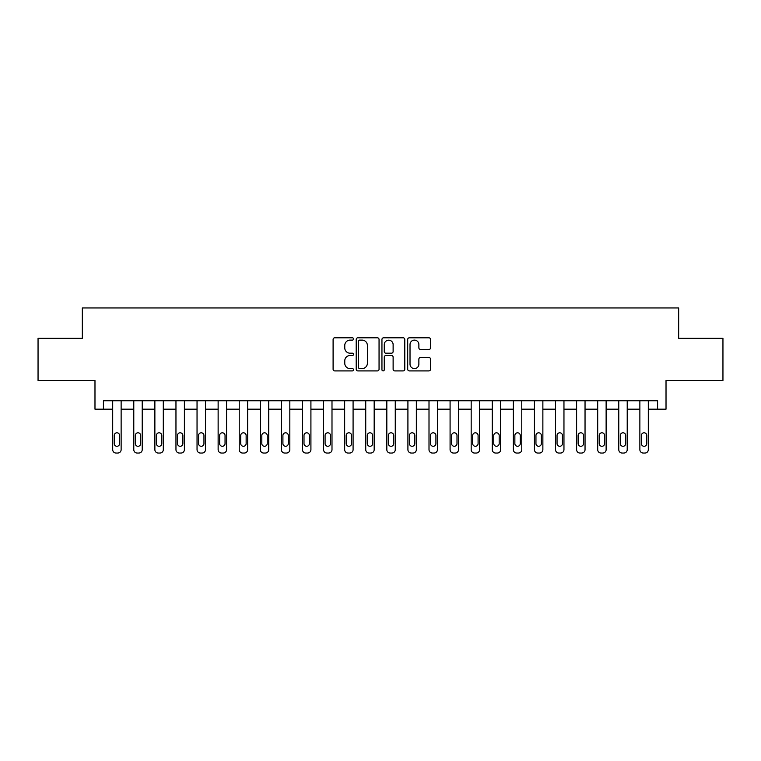 <?xml version="1.0" encoding="UTF-8"?>
<svg xmlns="http://www.w3.org/2000/svg" width="761" height="761" viewBox="0 0 761 761"><rect width="100%" height="100%" fill="white"/><g stroke="black" fill="none" stroke-linecap="round" stroke-linejoin="round"><path stroke-width="1.14" d="M353.513 338.949A1.161 1.161 0 0 0 352.353 337.798L334.754 337.798A1.655 1.655 0 0 0 333.099 339.454L333.099 369.256A1.655 1.655 0 0 0 334.754 370.911L352.353 370.911A1.161 1.161 0 0 0 353.513 369.751A1.161 1.161 0 0 0 352.353 368.59L350.07 368.59A5.298 5.298 0 0 1 344.771 363.292L344.771 360.809A5.298 5.298 0 0 1 350.07 355.511L352.353 355.511A1.161 1.161 0 0 0 353.513 354.35A1.161 1.161 0 0 0 352.353 353.19L350.07 353.19A5.298 5.298 0 0 1 344.771 347.891L344.771 345.408A5.298 5.298 0 0 1 350.07 340.11L352.353 340.11A1.161 1.161 0 0 0 353.513 338.949M428.89 349.47A1.655 1.655 0 0 0 430.545 347.815L430.545 339.454A1.655 1.655 0 0 0 428.89 337.798L409.351 337.798A1.655 1.655 0 0 0 407.696 339.454L407.696 369.256A1.655 1.655 0 0 0 409.351 370.911L428.89 370.911A1.655 1.655 0 0 0 430.545 369.256L430.545 359.154A1.655 1.655 0 0 0 428.89 357.499L420.529 357.499A1.655 1.655 0 0 0 418.873 359.154L418.873 364.167A4.433 4.433 0 0 1 414.441 368.59A4.433 4.433 0 0 1 410.017 364.167L410.017 344.543A4.433 4.433 0 0 1 414.441 340.11A4.433 4.433 0 0 1 418.873 344.543L418.873 347.815A1.655 1.655 0 0 0 420.529 349.47L428.89 349.47M657.58 409.18L666.018 409.18L666.018 380.5L722.95 380.5L722.95 338.331L678.669 338.331L678.669 307.958L82.331 307.958L82.331 338.331L38.05 338.331L38.05 380.5L94.982 380.5L94.982 409.18L112.695 409.18L112.695 449.665A3.377 3.377 0 0 0 116.072 453.042L117.755 453.042A3.377 3.377 0 0 0 121.132 449.665L121.132 409.18L133.784 409.18L133.784 449.665A3.377 3.377 0 0 0 137.161 453.042L138.844 453.042A3.377 3.377 0 0 0 142.221 449.665L142.221 409.18L154.873 409.18L154.873 449.665A3.377 3.377 0 0 0 158.24 453.042L159.934 453.042A3.377 3.377 0 0 0 163.301 449.665L163.301 409.18L175.962 409.18L175.962 449.665A3.377 3.377 0 0 0 179.33 453.042L181.023 453.042A3.377 3.377 0 0 0 184.39 449.665L184.39 409.18L197.042 409.18L197.042 449.665A3.377 3.377 0 0 0 200.419 453.042L202.103 453.042A3.377 3.377 0 0 0 205.48 449.665L205.48 409.18L218.131 409.18L218.131 449.665A3.377 3.377 0 0 0 221.508 453.042L223.192 453.042A3.377 3.377 0 0 0 226.569 449.665L226.569 409.18L239.22 409.18L239.22 449.665A3.377 3.377 0 0 0 242.588 453.042L244.281 453.042A3.377 3.377 0 0 0 247.648 449.665L247.648 409.18L260.31 409.18L260.31 449.665A3.377 3.377 0 0 0 263.677 453.042L265.37 453.042A3.377 3.377 0 0 0 268.738 449.665L268.738 409.18L281.389 409.18L281.389 449.665A3.377 3.377 0 0 0 284.766 453.042L286.45 453.042A3.377 3.377 0 0 0 289.827 449.665L289.827 409.18L302.478 409.18L302.478 449.665A3.377 3.377 0 0 0 305.855 453.042L307.539 453.042A3.377 3.377 0 0 0 310.916 449.665L310.916 409.18L323.568 409.18L323.568 449.665A3.377 3.377 0 0 0 326.935 453.042L328.628 453.042A3.377 3.377 0 0 0 331.996 449.665L331.996 409.18L344.657 409.18L344.657 449.665A3.377 3.377 0 0 0 348.024 453.042L349.718 453.042A3.377 3.377 0 0 0 353.085 449.665L353.085 409.18L365.737 409.18L365.737 449.665A3.377 3.377 0 0 0 369.114 453.042L370.797 453.042A3.377 3.377 0 0 0 374.174 449.665L374.174 409.18L386.826 409.18L386.826 449.665A3.377 3.377 0 0 0 390.203 453.042L391.886 453.042A3.377 3.377 0 0 0 395.263 449.665L395.263 409.18L407.915 409.18L407.915 449.665A3.377 3.377 0 0 0 411.282 453.042L412.976 453.042A3.377 3.377 0 0 0 416.343 449.665L416.343 409.18L429.004 409.18L429.004 449.665A3.377 3.377 0 0 0 432.372 453.042L434.065 453.042A3.377 3.377 0 0 0 437.432 449.665L437.432 409.18L450.084 409.18L450.084 449.665A3.377 3.377 0 0 0 453.461 453.042L455.145 453.042A3.377 3.377 0 0 0 458.522 449.665L458.522 409.18L471.173 409.18L471.173 449.665A3.377 3.377 0 0 0 474.55 453.042L476.234 453.042A3.377 3.377 0 0 0 479.611 449.665L479.611 409.18L492.262 409.18L492.262 449.665A3.377 3.377 0 0 0 495.63 453.042L497.323 453.042A3.377 3.377 0 0 0 500.69 449.665L500.69 409.18L513.352 409.18L513.352 449.665A3.377 3.377 0 0 0 516.719 453.042L518.412 453.042A3.377 3.377 0 0 0 521.78 449.665L521.78 409.18L534.431 409.18L534.431 449.665A3.377 3.377 0 0 0 537.808 453.042L539.492 453.042A3.377 3.377 0 0 0 542.869 449.665L542.869 409.18L555.52 409.18L555.52 449.665A3.377 3.377 0 0 0 558.897 453.042L560.581 453.042A3.377 3.377 0 0 0 563.958 449.665L563.958 409.18L576.61 409.18L576.61 449.665A3.377 3.377 0 0 0 579.977 453.042L581.67 453.042A3.377 3.377 0 0 0 585.038 449.665L585.038 409.18L597.699 409.18L597.699 449.665A3.377 3.377 0 0 0 601.066 453.042L602.76 453.042A3.377 3.377 0 0 0 606.127 449.665L606.127 409.18L618.779 409.18L618.779 449.665A3.377 3.377 0 0 0 622.156 453.042L623.839 453.042A3.377 3.377 0 0 0 627.216 449.665L627.216 409.18L639.868 409.18L639.868 449.665A3.377 3.377 0 0 0 643.245 453.042L644.928 453.042A3.377 3.377 0 0 0 648.305 449.665L648.305 409.18L657.58 409.18L657.58 400.743L103.42 400.743L103.42 409.18M379.054 339.454A1.655 1.655 0 0 0 377.399 337.798L357.86 337.798A1.655 1.655 0 0 0 356.205 339.454L356.205 369.256A1.655 1.655 0 0 0 357.86 370.911L377.399 370.911A1.655 1.655 0 0 0 379.054 369.256L379.054 339.454M383.601 337.798L403.14 337.798A1.655 1.655 0 0 1 404.795 339.454L404.795 369.256A1.655 1.655 0 0 1 403.14 370.911L394.778 370.911A1.655 1.655 0 0 1 393.123 369.256L393.123 357.166A1.655 1.655 0 0 0 391.468 355.511L385.922 355.511A1.655 1.655 0 0 0 384.267 357.166L384.267 369.751A1.161 1.161 0 0 1 383.106 370.911A1.161 1.161 0 0 1 381.946 369.751L381.946 339.454A1.655 1.655 0 0 1 383.601 337.798M359.677 340.11A1.161 1.161 0 0 0 358.517 341.27L358.517 367.43A1.161 1.161 0 0 0 359.677 368.59L362.074 368.59A5.298 5.298 0 0 0 367.373 363.292L367.373 345.408A5.298 5.298 0 0 0 362.074 340.11L359.677 340.11M393.123 344.628A4.433 4.433 0 0 0 388.7 340.196A4.433 4.433 0 0 0 384.267 344.628L384.267 351.534A1.655 1.655 0 0 0 385.922 353.19L391.468 353.19A1.655 1.655 0 0 0 393.123 351.534L393.123 344.628M114.217 443.596A2.702 2.702 0 0 0 116.918 446.288A2.702 2.702 0 0 0 119.61 443.596A2.702 2.702 0 0 1 116.918 446.288A2.702 2.702 0 0 1 114.217 443.596L114.217 435.492A2.702 2.702 0 0 1 116.918 432.8A2.702 2.702 0 0 1 119.61 435.492L119.61 443.596M121.132 400.743L121.132 449.665M112.695 400.743L112.695 449.665M116.072 453.042L117.755 453.042M135.306 443.596A2.702 2.702 0 0 0 137.998 446.288A2.702 2.702 0 0 0 140.699 443.596A2.702 2.702 0 0 1 137.998 446.288A2.702 2.702 0 0 1 135.306 443.596L135.306 435.492A2.702 2.702 0 0 1 137.998 432.8A2.702 2.702 0 0 1 140.699 435.492L140.699 443.596M156.386 443.596A2.702 2.702 0 0 0 159.087 446.288A2.702 2.702 0 0 0 161.789 443.596A2.702 2.702 0 0 1 159.087 446.288A2.702 2.702 0 0 1 156.386 443.596L156.386 435.492A2.702 2.702 0 0 1 159.087 432.8A2.702 2.702 0 0 1 161.789 435.492L161.789 443.596M177.475 443.596A2.702 2.702 0 0 0 180.176 446.288A2.702 2.702 0 0 0 182.878 443.596A2.702 2.702 0 0 1 180.176 446.288A2.702 2.702 0 0 1 177.475 443.596L177.475 435.492A2.702 2.702 0 0 1 180.176 432.8A2.702 2.702 0 0 1 182.878 435.492L182.878 443.596M142.221 400.743L142.221 449.665M133.784 400.743L133.784 449.665M137.161 453.042L138.844 453.042M163.301 400.743L163.301 449.665M154.873 400.743L154.873 449.665M158.24 453.042L159.934 453.042M184.39 400.743L184.39 449.665M175.962 400.743L175.962 449.665M179.33 453.042L181.023 453.042M198.564 443.596A2.702 2.702 0 0 0 201.265 446.288A2.702 2.702 0 0 0 203.958 443.596A2.702 2.702 0 0 1 201.265 446.288A2.702 2.702 0 0 1 198.564 443.596L198.564 435.492A2.702 2.702 0 0 1 201.265 432.8A2.702 2.702 0 0 1 203.958 435.492L203.958 443.596M205.48 400.743L205.48 449.665M197.042 400.743L197.042 449.665M200.419 453.042L202.103 453.042M219.653 443.596A2.702 2.702 0 0 0 222.345 446.288A2.702 2.702 0 0 0 225.047 443.596A2.702 2.702 0 0 1 222.345 446.288A2.702 2.702 0 0 1 219.653 443.596L219.653 435.492A2.702 2.702 0 0 1 222.345 432.8A2.702 2.702 0 0 1 225.047 435.492L225.047 443.596M240.733 443.596A2.702 2.702 0 0 0 243.434 446.288A2.702 2.702 0 0 0 246.136 443.596A2.702 2.702 0 0 1 243.434 446.288A2.702 2.702 0 0 1 240.733 443.596L240.733 435.492A2.702 2.702 0 0 1 243.434 432.8A2.702 2.702 0 0 1 246.136 435.492L246.136 443.596M261.822 443.596A2.702 2.702 0 0 0 264.524 446.288A2.702 2.702 0 0 0 267.225 443.596A2.702 2.702 0 0 1 264.524 446.288A2.702 2.702 0 0 1 261.822 443.596L261.822 435.492A2.702 2.702 0 0 1 264.524 432.8A2.702 2.702 0 0 1 267.225 435.492L267.225 443.596M282.911 443.596A2.702 2.702 0 0 0 285.613 446.288A2.702 2.702 0 0 0 288.305 443.596A2.702 2.702 0 0 1 285.613 446.288A2.702 2.702 0 0 1 282.911 443.596L282.911 435.492A2.702 2.702 0 0 1 285.613 432.8A2.702 2.702 0 0 1 288.305 435.492L288.305 443.596M304 443.596A2.702 2.702 0 0 0 306.693 446.288A2.702 2.702 0 0 0 309.394 443.596A2.702 2.702 0 0 1 306.693 446.288A2.702 2.702 0 0 1 304 443.596L304 435.492A2.702 2.702 0 0 1 306.693 432.8A2.702 2.702 0 0 1 309.394 435.492L309.394 443.596M226.569 400.743L226.569 449.665M218.131 400.743L218.131 449.665M221.508 453.042L223.192 453.042M247.648 400.743L247.648 449.665M239.22 400.743L239.22 449.665M242.588 453.042L244.281 453.042M268.738 400.743L268.738 449.665M260.31 400.743L260.31 449.665M263.677 453.042L265.37 453.042M289.827 400.743L289.827 449.665M281.389 400.743L281.389 449.665M284.766 453.042L286.45 453.042M310.916 400.743L310.916 449.665M302.478 400.743L302.478 449.665M305.855 453.042L307.539 453.042M325.08 443.596A2.702 2.702 0 0 0 327.782 446.288A2.702 2.702 0 0 0 330.483 443.596A2.702 2.702 0 0 1 327.782 446.288A2.702 2.702 0 0 1 325.08 443.596L325.08 435.492A2.702 2.702 0 0 1 327.782 432.8A2.702 2.702 0 0 1 330.483 435.492L330.483 443.596M331.996 400.743L331.996 449.665M323.568 400.743L323.568 449.665M326.935 453.042L328.628 453.042M346.169 443.596A2.702 2.702 0 0 0 348.871 446.288A2.702 2.702 0 0 0 351.572 443.596A2.702 2.702 0 0 1 348.871 446.288A2.702 2.702 0 0 1 346.169 443.596L346.169 435.492A2.702 2.702 0 0 1 348.871 432.8A2.702 2.702 0 0 1 351.572 435.492L351.572 443.596M353.085 400.743L353.085 449.665M344.657 400.743L344.657 449.665M348.024 453.042L349.718 453.042M367.259 443.596A2.702 2.702 0 0 0 369.96 446.288A2.702 2.702 0 0 0 372.652 443.596A2.702 2.702 0 0 1 369.96 446.288A2.702 2.702 0 0 1 367.259 443.596L367.259 435.492A2.702 2.702 0 0 1 369.96 432.8A2.702 2.702 0 0 1 372.652 435.492L372.652 443.596M374.174 400.743L374.174 449.665M365.737 400.743L365.737 449.665M369.114 453.042L370.797 453.042M388.348 443.596A2.702 2.702 0 0 0 391.04 446.288A2.702 2.702 0 0 0 393.741 443.596A2.702 2.702 0 0 1 391.04 446.288A2.702 2.702 0 0 1 388.348 443.596L388.348 435.492A2.702 2.702 0 0 1 391.04 432.8A2.702 2.702 0 0 1 393.741 435.492L393.741 443.596M395.263 400.743L395.263 449.665M386.826 400.743L386.826 449.665M390.203 453.042L391.886 453.042M409.428 443.596A2.702 2.702 0 0 0 412.129 446.288A2.702 2.702 0 0 0 414.831 443.596A2.702 2.702 0 0 1 412.129 446.288A2.702 2.702 0 0 1 409.428 443.596L409.428 435.492A2.702 2.702 0 0 1 412.129 432.8A2.702 2.702 0 0 1 414.831 435.492L414.831 443.596M416.343 400.743L416.343 449.665M407.915 400.743L407.915 449.665M411.282 453.042L412.976 453.042M430.517 443.596A2.702 2.702 0 0 0 433.218 446.288A2.702 2.702 0 0 0 435.92 443.596A2.702 2.702 0 0 1 433.218 446.288A2.702 2.702 0 0 1 430.517 443.596L430.517 435.492A2.702 2.702 0 0 1 433.218 432.8A2.702 2.702 0 0 1 435.92 435.492L435.92 443.596M437.432 400.743L437.432 449.665M429.004 400.743L429.004 449.665M432.372 453.042L434.065 453.042M451.606 443.596A2.702 2.702 0 0 0 454.307 446.288A2.702 2.702 0 0 0 457 443.596A2.702 2.702 0 0 1 454.307 446.288A2.702 2.702 0 0 1 451.606 443.596L451.606 435.492A2.702 2.702 0 0 1 454.307 432.8A2.702 2.702 0 0 1 457 435.492L457 443.596M472.695 443.596A2.702 2.702 0 0 0 475.387 446.288A2.702 2.702 0 0 0 478.089 443.596A2.702 2.702 0 0 1 475.387 446.288A2.702 2.702 0 0 1 472.695 443.596L472.695 435.492A2.702 2.702 0 0 1 475.387 432.8A2.702 2.702 0 0 1 478.089 435.492L478.089 443.596M493.775 443.596A2.702 2.702 0 0 0 496.476 446.288A2.702 2.702 0 0 0 499.178 443.596A2.702 2.702 0 0 1 496.476 446.288A2.702 2.702 0 0 1 493.775 443.596L493.775 435.492A2.702 2.702 0 0 1 496.476 432.8A2.702 2.702 0 0 1 499.178 435.492L499.178 443.596M514.864 443.596A2.702 2.702 0 0 0 517.566 446.288A2.702 2.702 0 0 0 520.267 443.596A2.702 2.702 0 0 1 517.566 446.288A2.702 2.702 0 0 1 514.864 443.596L514.864 435.492A2.702 2.702 0 0 1 517.566 432.8A2.702 2.702 0 0 1 520.267 435.492L520.267 443.596M535.953 443.596A2.702 2.702 0 0 0 538.655 446.288A2.702 2.702 0 0 0 541.347 443.596A2.702 2.702 0 0 1 538.655 446.288A2.702 2.702 0 0 1 535.953 443.596L535.953 435.492A2.702 2.702 0 0 1 538.655 432.8A2.702 2.702 0 0 1 541.347 435.492L541.347 443.596M557.042 443.596A2.702 2.702 0 0 0 559.735 446.288A2.702 2.702 0 0 0 562.436 443.596A2.702 2.702 0 0 1 559.735 446.288A2.702 2.702 0 0 1 557.042 443.596L557.042 435.492A2.702 2.702 0 0 1 559.735 432.8A2.702 2.702 0 0 1 562.436 435.492L562.436 443.596M578.122 443.596A2.702 2.702 0 0 0 580.824 446.288A2.702 2.702 0 0 0 583.525 443.596A2.702 2.702 0 0 1 580.824 446.288A2.702 2.702 0 0 1 578.122 443.596L578.122 435.492A2.702 2.702 0 0 1 580.824 432.8A2.702 2.702 0 0 1 583.525 435.492L583.525 443.596M599.211 443.596A2.702 2.702 0 0 0 601.913 446.288A2.702 2.702 0 0 0 604.615 443.596A2.702 2.702 0 0 1 601.913 446.288A2.702 2.702 0 0 1 599.211 443.596L599.211 435.492A2.702 2.702 0 0 1 601.913 432.8A2.702 2.702 0 0 1 604.615 435.492L604.615 443.596M620.301 443.596A2.702 2.702 0 0 0 623.002 446.288A2.702 2.702 0 0 0 625.694 443.596A2.702 2.702 0 0 1 623.002 446.288A2.702 2.702 0 0 1 620.301 443.596L620.301 435.492A2.702 2.702 0 0 1 623.002 432.8A2.702 2.702 0 0 1 625.694 435.492L625.694 443.596M641.39 443.596A2.702 2.702 0 0 0 644.082 446.288A2.702 2.702 0 0 0 646.783 443.596A2.702 2.702 0 0 1 644.082 446.288A2.702 2.702 0 0 1 641.39 443.596L641.39 435.492A2.702 2.702 0 0 1 644.082 432.8A2.702 2.702 0 0 1 646.783 435.492L646.783 443.596M458.522 400.743L458.522 449.665M450.084 400.743L450.084 449.665M453.461 453.042L455.145 453.042M479.611 400.743L479.611 449.665M471.173 400.743L471.173 449.665M474.55 453.042L476.234 453.042M500.69 400.743L500.69 449.665M492.262 400.743L492.262 449.665M495.63 453.042L497.323 453.042M521.78 400.743L521.78 449.665M513.352 400.743L513.352 449.665M516.719 453.042L518.412 453.042M542.869 400.743L542.869 449.665M534.431 400.743L534.431 449.665M537.808 453.042L539.492 453.042M563.958 400.743L563.958 449.665M555.52 400.743L555.52 449.665M558.897 453.042L560.581 453.042M585.038 400.743L585.038 449.665M576.61 400.743L576.61 449.665M579.977 453.042L581.67 453.042M606.127 400.743L606.127 449.665M597.699 400.743L597.699 449.665M601.066 453.042L602.76 453.042M627.216 400.743L627.216 449.665M618.779 400.743L618.779 449.665M622.156 453.042L623.839 453.042M648.305 400.743L648.305 449.665M639.868 400.743L639.868 449.665M643.245 453.042L644.928 453.042"/></g></svg>
